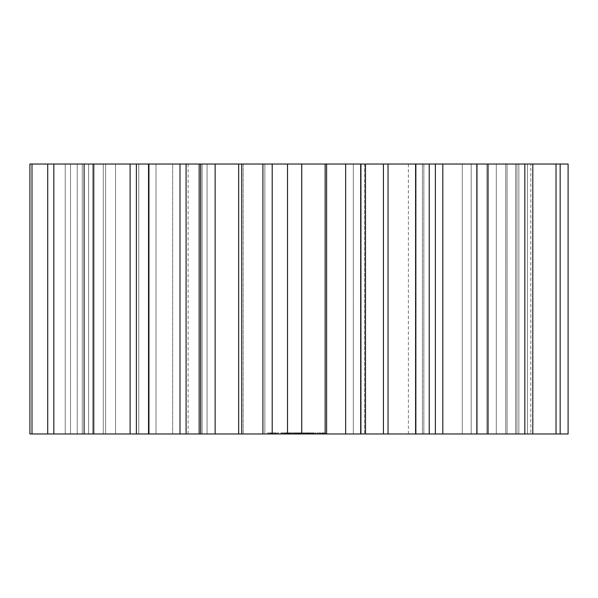 <?xml version="1.0" encoding="UTF-8"?>
<svg xmlns="http://www.w3.org/2000/svg" width="598" height="598" viewBox="0 0 598 598"><rect width="100%" height="100%" fill="white"/><g stroke="black" fill="none" stroke-linecap="round" stroke-linejoin="round"><path stroke-width="0.45" stroke-dasharray="2.99 2.24" d="M568.1 164.031L568.1 433.969L515.633 433.969L560.162 433.969L530.83 433.969L530.83 164.031L568.1 164.031M301.564 164.031L301.564 433.969L301.564 164.031L560.162 164.031L515.633 164.031L560.162 164.031L530.83 164.031L530.83 433.969L515.633 433.969L560.162 433.969L296.892 433.969L301.497 433.969L301.489 432.892L296.892 432.892L301.826 432.892L301.497 433.969M199.156 433.969L199.156 164.031L207.065 164.031L29.9 164.031L65.227 164.031L29.9 164.031L29.9 433.969L264.862 433.969L262.911 433.969L264.862 433.969L262.911 433.969L262.911 164.031L301.743 164.031L301.743 433.969L301.743 164.031M199.156 164.031L264.862 164.031L263.045 164.031L263.045 433.969L301.743 433.969M365.498 164.031L364.571 164.031L364.571 433.969L365.498 433.969L365.498 164.031M243.207 164.031L423.855 164.031L243.207 164.031L243.207 433.969L172.673 433.969L423.855 433.969L243.207 433.969L243.207 164.031M423.855 164.031L408.404 164.031L423.855 164.031L423.855 433.969L408.404 433.969L423.855 433.969L423.855 164.031M172.673 164.031L188.123 164.031L172.673 164.031L172.673 433.969L188.123 433.969L172.673 433.969L172.673 164.031M271.163 433.969L272.105 433.969L271.163 433.969L271.163 432.892L267.717 432.892L272.105 432.892L271.163 432.892L271.163 433.969M273.032 433.969L274.975 433.969L273.032 433.969L273.032 432.892L272.075 432.892L274.975 432.892L273.032 432.892M275.409 433.969L276.104 433.969L275.409 433.969L275.409 432.892L274.975 432.892L276.104 432.892L275.409 432.892L275.409 433.969M277.001 433.969L278.077 433.969L277.001 433.969L277.001 432.892L276.104 432.892L278.077 432.892L277.001 432.892L277.001 433.969M278.339 433.969L278.077 432.892L278.339 433.969M270.042 433.969L269.137 433.969L270.042 433.969L270.042 432.892L270.042 433.969M268.061 433.969L269.137 433.969L267.799 433.969L268.061 432.892L268.061 433.969M267.717 433.969L267.717 432.892M286.734 433.969L284.798 433.969L286.778 433.969L285.186 433.969L286.734 433.969L286.891 432.892L284.798 432.892L286.778 432.892L286.734 433.969M289.155 433.969L287.466 433.969L289.155 433.969L289.155 432.892L288.184 432.892L289.155 432.892L289.178 433.969M291.779 433.969L289.716 433.969L291.779 433.969L291.779 432.892L289.716 432.892L291.779 432.892L291.779 433.969M293.558 433.969L292.415 433.969L293.558 433.969L293.558 432.892L292.415 432.892L293.558 432.892L293.558 433.969M296.459 433.969L294.044 433.969L296.459 433.969L294.418 433.969L296.459 433.969L296.459 432.892L294.044 432.892L296.459 432.892L294.687 432.892L296.459 432.892L296.459 433.969M282.346 433.969L285.328 433.969L281.606 433.969L285.156 433.969L282.346 433.969L282.346 432.892L280.948 432.892L285.328 432.892L282.346 432.892M286.21 433.969L290.135 433.969L285.889 433.969L286.21 432.892L290.135 432.892L285.889 432.892L286.21 433.969M290.479 433.969L290.479 432.892M291.675 433.969L294.956 433.969L291.675 433.969L291.353 432.892L294.956 432.892L291.675 432.892L291.675 433.969M295.3 433.969L292.011 433.969L295.3 433.969L295.3 432.892L295.3 433.969M294.298 433.969L292.011 433.969L294.642 433.969L294.298 432.892L292.011 432.892L294.956 432.892L292.011 432.892L294.642 432.892L294.298 433.969M302.857 433.969L300.779 433.969L302.857 433.969L302.857 432.892L302.857 433.969M304.644 433.969L303.5 433.969L304.644 433.969L304.644 432.892L303.5 432.892L304.644 432.892L304.644 433.969M306.819 433.969L305.167 433.969L306.819 433.969L306.819 432.892L306.109 432.892L306.819 432.892L306.819 433.969M309.188 433.969L307.536 433.969L309.188 433.969L309.188 432.892L308.478 432.892L309.188 432.892L309.188 433.969M311.797 433.969L309.943 433.969L311.797 433.969L311.797 432.892L309.943 432.892L311.797 432.892L311.797 433.969M314.159 433.969L310.549 433.969L314.174 433.969L310.885 433.969L314.174 433.969L314.159 432.892L310.227 432.892L314.174 432.892L314.174 433.969M301.826 433.969L301.833 432.892L301.826 433.969M299.149 433.969L296.481 433.969L299.149 433.969L299.149 432.892L296.481 432.892L299.149 432.892M306.789 433.969L303.186 433.969L307.125 433.969L306.789 432.892L303.186 432.892L307.125 432.892L306.789 433.969M306.131 433.969L303.844 433.969L306.468 433.969L306.131 432.892L303.844 432.892L306.468 432.892L306.131 433.969M308.486 433.969L308.486 432.892L307.768 432.892L309.024 432.892L308.194 432.892L308.486 433.969L309.024 433.969L308.194 433.969L308.478 432.892L308.478 433.969M313.173 433.969L310.885 433.969L313.516 433.969L313.173 432.892L310.885 432.892L313.83 432.892L310.885 432.892L313.516 432.892L313.158 433.969M310.227 433.969L310.227 432.892L310.227 433.969M315.662 433.969L315.109 433.969L315.662 433.969L315.662 432.892L316.215 432.892L315.281 432.892L315.662 433.969M319.467 433.969L317.531 433.969L319.467 433.969L319.788 432.892L317.531 432.892L319.467 432.892L319.467 433.969M317.202 433.969L317.531 432.892L317.202 433.969M320.707 433.969L320.379 432.892L321.036 432.892L320.707 433.969M321.896 433.969L322.965 433.969L321.896 433.969L321.896 432.892L321.036 432.892L322.965 432.892L321.896 432.892M323.608 433.969L325.544 433.969L323.286 433.969L323.286 432.892L325.544 432.892L323.608 432.892L323.608 433.969L323.608 432.892M325.873 433.969L325.544 432.892L325.873 433.969M518.855 164.031L518.855 433.969L518.855 164.031M515.633 164.031L515.633 433.969L515.633 164.031M527.436 164.031L527.436 433.969L527.436 164.031M560.162 164.031L560.162 433.969M556.02 164.031L556.02 433.969M516.971 164.031L516.971 433.969L516.971 164.031M505.714 164.031L505.714 433.969L505.714 164.031M496.295 164.031L496.295 433.969L496.295 164.031M507.052 164.031L507.052 433.969L507.052 164.031M532.803 164.031L532.803 433.969M524.827 164.031L524.827 433.969M486.899 164.031L486.899 433.969L486.899 164.031M477.182 164.031L477.182 433.969L477.182 164.031M462.276 164.031L462.276 433.969L462.276 164.031M471.179 164.031L471.179 433.969L471.179 164.031M488.05 164.031L488.05 433.969M476.83 164.031L476.83 433.969M442.826 164.031L442.826 433.969M435.381 164.031L435.381 433.969M416.081 164.031L416.081 433.969L416.081 164.031M422.48 164.031L422.48 433.969L422.48 164.031M429.222 164.031L429.222 433.969M415.595 164.031L415.595 433.969M388.042 164.031L388.042 433.969M383.415 164.031L383.415 433.969M361.155 164.031L361.155 433.969L361.155 164.031M364.571 164.031L364.571 433.969M360.684 164.031L360.684 433.969M345.651 164.031L345.651 433.969M326.598 164.031L326.598 433.969M325.133 164.031L325.133 433.969M287.511 164.031L287.511 433.969M272.195 164.031L272.195 433.969M263.045 164.031L263.045 433.969M264.862 164.031L264.862 433.969L264.862 164.031M241.727 164.031L241.727 433.969M238.662 164.031L238.662 433.969M215.138 164.031L215.138 433.969M200.674 164.031L200.674 433.969M202.109 164.031L202.109 433.969L202.109 164.031M207.065 164.031L207.065 433.969L207.065 164.031M186.083 164.031L186.083 433.969M179.998 164.031L179.998 433.969M148.932 164.031L148.932 433.969M136.389 164.031L136.389 433.969M148.304 164.031L148.304 433.969L148.304 164.031M156.026 164.031L156.026 433.969L156.026 164.031M138.766 164.031L138.766 433.969L138.766 164.031M130.102 164.031L130.102 433.969M93.796 164.031L93.796 433.969M84.109 164.031L84.109 433.969M105.622 164.031L105.622 433.969L105.622 164.031M115.541 164.031L115.541 433.969L115.541 164.031M103.267 164.031L103.267 433.969L103.267 164.031M92.683 164.031L92.683 433.969L92.683 164.031M53.827 164.031L53.827 433.969M47.713 164.031L47.713 433.969M77.232 164.031L77.232 433.969L77.232 164.031M88.609 164.031L88.609 433.969L88.609 164.031M82.24 164.031L82.24 433.969L82.24 164.031M70.512 164.031L70.512 433.969L70.512 164.031M31.993 164.031L31.993 433.969M65.227 164.031L65.227 433.969L65.227 164.031M353.328 164.031L353.328 433.969L353.328 164.031M270.73 433.969L270.73 432.892L270.73 433.969M272.075 433.969L272.075 432.892L272.105 433.969M269.137 433.969L269.137 432.892L269.137 433.969M274.011 433.969L274.011 432.892M274.975 433.969L274.975 432.892L274.975 433.969M267.799 433.969L267.799 432.892L267.799 433.969M276.104 433.969L276.104 432.892L276.104 433.969M278.077 433.969L278.077 432.892L278.077 433.969M278.429 433.969L278.429 432.892M275.715 433.969L273.069 433.969L273.069 432.892L275.715 432.892L270.423 432.892L273.069 432.892L273.069 433.969L274.101 433.969L274.101 432.892L274.101 433.969L274.938 433.969L274.938 432.892L274.938 433.969L275.506 433.969L275.506 432.892L275.715 433.969L275.715 432.892M274.034 433.969L274.034 432.892M286.891 433.969L286.891 432.892M285.582 433.969L285.582 432.892M285.186 433.969L285.186 432.892L285.156 433.969M284.798 433.969L284.798 432.892L285.829 432.892L284.812 432.892L284.798 433.969L284.812 432.892M284.82 433.969L284.82 432.892M286.778 433.969L286.778 432.892L286.778 433.969M286.509 433.969L286.509 432.892M289.238 433.969L289.238 432.892M287.466 433.969L287.466 432.892L287.466 433.969M288.864 433.969L287.825 433.969L287.825 432.892L288.864 432.892L287.825 432.892L287.825 433.969L287.825 432.892L287.825 433.969L288.483 433.969L288.513 432.892L288.864 433.969L288.864 432.892M291.443 433.969L291.443 432.892L291.443 433.969M291.338 433.969L291.353 432.892M290.052 433.969L290.052 432.892L290.052 433.969M290.269 433.969L290.269 432.892M289.716 433.969L289.716 432.892L289.716 433.969M292.415 433.969L292.415 432.892L292.415 433.969M295.375 433.969L295.375 432.892L295.375 433.969M296.107 433.969L296.107 432.892L296.107 433.969M294.044 433.969L294.044 432.892M294.418 433.969L294.418 432.892M296.429 433.969L296.429 432.892M280.948 433.969L280.948 432.892L280.948 433.969M284.67 433.969L284.67 432.892L284.67 433.969M283.818 433.969L283.818 432.892M285.037 433.969L285.037 432.892M283.773 433.969L283.773 432.892M282.637 433.969L282.637 432.892M284.708 433.969L284.708 432.892M281.568 433.969L281.568 432.892M283.654 433.969L283.654 432.892M281.12 433.969L281.12 432.892M282.51 433.969L282.51 432.892M281.239 433.969L281.239 432.892M281.606 433.969L281.606 432.892L281.606 433.969M282.443 433.969L282.443 432.892M283.968 433.969L283.968 432.892M285.328 433.969L285.328 432.892L285.328 433.969M287.855 433.969L287.855 432.892L287.855 433.969M285.889 433.969L285.889 432.892M288.184 433.969L288.184 432.892L288.184 433.969M290.135 433.969L290.135 432.892L290.135 433.969M294.956 433.969L294.956 432.892L294.956 433.969M292.011 433.969L292.011 432.892L292.011 433.969M294.642 433.969L294.642 432.892M299.897 433.969L299.897 432.892M300.248 433.969L300.248 432.892M299.329 433.969L299.329 432.892M299.546 433.969L299.546 432.892M298.761 433.969L298.761 432.892M298.395 433.969L298.395 432.892M298.566 433.969L298.566 432.892M297.834 433.969L297.834 432.892M298.006 433.969L298.006 432.892M297.266 433.969L297.266 432.892M297.61 433.969L297.61 432.892M296.892 433.969L296.892 432.892M302.498 433.969L302.498 432.892L301.145 432.892L302.498 432.892L302.498 433.969M301.145 433.969L300.779 432.892L301.145 433.969M300.779 433.969L300.779 432.892L300.779 433.969M303.5 433.969L303.5 432.892M307.043 433.969L307.043 432.892M305.399 432.892L306.109 432.892L305.167 432.892L305.399 433.969L305.391 432.892M305.167 433.969L305.167 432.892M309.42 433.969L309.42 432.892M307.536 433.969L307.536 432.892M309.943 433.969L309.943 432.892L309.943 433.969M310.571 433.969L310.571 432.892M310.183 433.969L310.183 432.892M311.491 433.969L311.491 432.892M312.702 433.969L312.702 432.892L312.709 433.969M312.328 433.969L312.328 432.892L312.328 433.969M313.673 433.969L313.673 432.892M314.047 433.969L314.047 432.892M312.41 433.969L312.41 432.892M312.395 433.969L312.395 432.892L312.395 433.969M301.213 433.969L301.213 432.892M297.101 433.969L297.101 432.892M296.825 433.969L296.825 432.892M296.481 433.969L296.481 432.892L296.481 433.969M301.168 433.969L301.168 432.892L301.168 433.969M296.81 433.969L296.81 432.892M297.139 433.969L297.139 432.892L297.139 433.969M299.434 433.969L299.434 432.892M298.865 433.969L298.865 432.892M307.125 433.969L307.125 432.892M303.186 433.969L303.186 432.892L303.186 433.969M303.844 433.969L303.844 432.892L303.844 433.969M303.515 433.969L303.515 432.892M306.468 433.969L306.468 432.892M308.157 433.969L308.157 432.892L308.157 433.969M308.815 433.969L308.815 432.892L308.815 433.969M313.83 433.969L313.83 432.892L313.83 433.969M310.549 433.969L310.549 432.892L310.556 433.969M310.885 433.969L310.885 432.892L310.885 433.969M313.516 433.969L313.516 432.892L313.494 433.969M316.043 433.969L316.043 432.892L316.043 433.969M315.281 433.969L315.109 432.892L315.281 433.969M316.215 433.969L316.215 432.892M315.109 433.969L315.109 432.892M319.788 433.969L319.788 432.892L319.788 433.969M317.531 433.969L317.531 432.892L317.531 433.969M320.379 433.969L320.379 432.892L320.379 433.969M321.036 433.969L321.036 432.892L321.036 433.969M322.344 433.969L322.344 432.892M322.965 433.969L322.965 432.892M322.083 433.969L322.083 432.892M322.479 433.969L322.479 432.892M323.286 433.969L323.286 432.892L323.286 433.969M325.544 433.969L325.544 432.892L325.544 433.969M325.215 433.969L325.215 432.892L323.944 432.892L325.215 432.892L325.215 433.969L325.215 432.892L325.215 433.969L323.944 433.969L323.944 432.892L323.944 433.969L323.944 432.892L323.944 433.969L325.215 433.969M323.615 433.969L323.615 432.892M306.565 432.892L306.393 433.969L306.565 432.892M306.109 432.892L305.645 432.892L306.109 432.892L306.393 433.969L305.645 433.969L306.109 433.969L306.109 432.892M305.556 432.892L305.645 433.969L305.556 432.892M306.677 432.892L306.654 433.969M308.015 432.892L308.187 433.969L308.015 432.892M307.91 432.892L307.91 433.969M309.046 432.892L309.046 433.969M317.859 432.892L319.13 432.892L317.859 432.892L317.859 433.969L319.13 433.969L319.13 432.892L319.13 433.969L317.859 433.969L317.859 432.892M273.069 433.969L272.038 433.969L273.069 433.969L273.069 432.892M270.423 433.969L272.038 433.969L272.038 432.892L272.038 433.969L271.2 433.969L271.2 432.892L271.2 433.969L270.632 433.969L270.632 432.892L270.423 433.969L270.423 432.892M286.278 433.969L286.278 432.892M286.816 433.969L286.816 432.892M285.911 433.969L285.911 432.892M286.606 433.969L286.606 432.892M286.27 433.969L286.27 432.892M285.276 433.969L285.298 432.892M285.799 433.969L285.799 432.892L285.807 433.969M285.366 433.969L285.366 432.892M285.829 433.969L285.859 432.892M286.345 433.969L286.345 432.892L286.322 433.969M286.352 433.969L286.352 432.892M286.427 433.969L286.427 432.892M285.096 433.969L285.096 432.892M286.158 433.969L286.158 432.892M284.984 433.969L284.984 432.892M285.523 433.969L285.523 432.892M288.916 433.969L288.916 432.892M288.617 433.969L288.617 432.892M288.998 433.969L288.998 432.892M288.67 433.969L288.67 432.892L288.67 433.969M295.973 433.969L295.973 432.892M295.464 433.969L295.464 432.892M294.881 433.969L294.881 432.892M294.433 433.969L294.433 432.892L294.425 433.969M295.801 433.969L295.801 432.892M294.149 433.969L294.149 432.892M294.694 433.969L294.694 432.892L294.687 433.969M295.935 433.969L295.935 432.892M295.405 433.969L295.405 432.892M295.763 433.969L295.763 432.892M296.047 433.969L296.047 432.892M296.264 433.969L296.264 432.892M307.768 433.969L307.768 432.892L307.768 433.969M313.09 433.969L313.09 432.892M313.726 433.969L313.726 432.892M313.068 433.969L313.068 432.892M313.89 433.969L313.89 432.892M313.546 433.969L313.546 432.892L313.539 433.969M314.01 433.969L314.01 432.892M313.808 433.969L313.808 432.892M312.791 433.969L312.791 432.892M312.739 433.969L312.739 432.892M288.819 433.969L288.819 432.892L288.827 433.969M288.707 433.969L288.707 432.892M288.483 433.969L288.483 432.892M288.131 433.969L288.131 432.892M288.468 433.969L288.468 432.892M306.393 433.969L306.393 432.892L306.393 433.969M305.817 433.969L305.817 432.892M305.645 433.969L305.645 432.892L305.645 433.969M305.563 433.969L305.563 432.892M305.825 433.969L305.825 432.892M308.934 433.969L308.934 432.892L308.934 433.969M309.024 433.969L309.024 432.892L309.024 433.969M308.762 433.969L308.762 432.892L308.762 433.969M308.187 433.969L308.187 432.892L308.194 433.969M307.933 433.969L307.933 432.892L307.933 433.969M429.252 433.969L429.252 164.031M188.123 433.969L188.123 164.031M408.404 433.969L408.404 164.031"/><path stroke-width="0.9" d="M429.252 433.969L429.252 164.031L568.1 164.031L568.1 433.969L365.498 433.969L365.498 164.031L383.415 164.031L383.415 433.969M429.252 164.031L383.415 164.031M364.571 164.031L301.564 164.031M301.743 164.031L301.743 433.969L301.743 164.031L263.045 164.031M241.727 164.031L241.727 433.969L262.911 433.969L262.911 164.031L29.9 164.031L29.9 433.969L199.156 433.969L199.156 164.031M364.571 433.969L301.497 433.969M301.743 433.969L263.045 433.969M241.727 433.969L199.156 433.969M560.162 164.031L560.162 433.969M556.02 164.031L556.02 433.969M532.803 164.031L532.803 433.969M524.827 164.031L524.827 433.969M488.05 164.031L488.05 433.969M476.83 164.031L476.83 433.969M442.826 164.031L442.826 433.969M435.381 164.031L435.381 433.969M429.222 164.031L429.222 433.969M415.595 164.031L415.595 433.969M388.042 164.031L388.042 433.969M360.684 164.031L360.684 433.969M345.651 164.031L345.651 433.969M326.598 164.031L326.598 433.969M325.133 164.031L325.133 433.969M287.511 164.031L287.511 433.969M272.195 164.031L272.195 433.969M238.662 164.031L238.662 433.969M215.138 164.031L215.138 433.969M200.674 164.031L200.674 433.969M186.083 164.031L186.083 433.969M179.998 164.031L179.998 433.969M148.932 164.031L148.932 433.969M136.389 164.031L136.389 433.969M130.102 164.031L130.102 433.969M93.796 164.031L93.796 433.969M84.109 164.031L84.109 433.969M53.827 164.031L53.827 433.969M47.713 164.031L47.713 433.969M31.993 164.031L31.993 433.969"/></g></svg>
